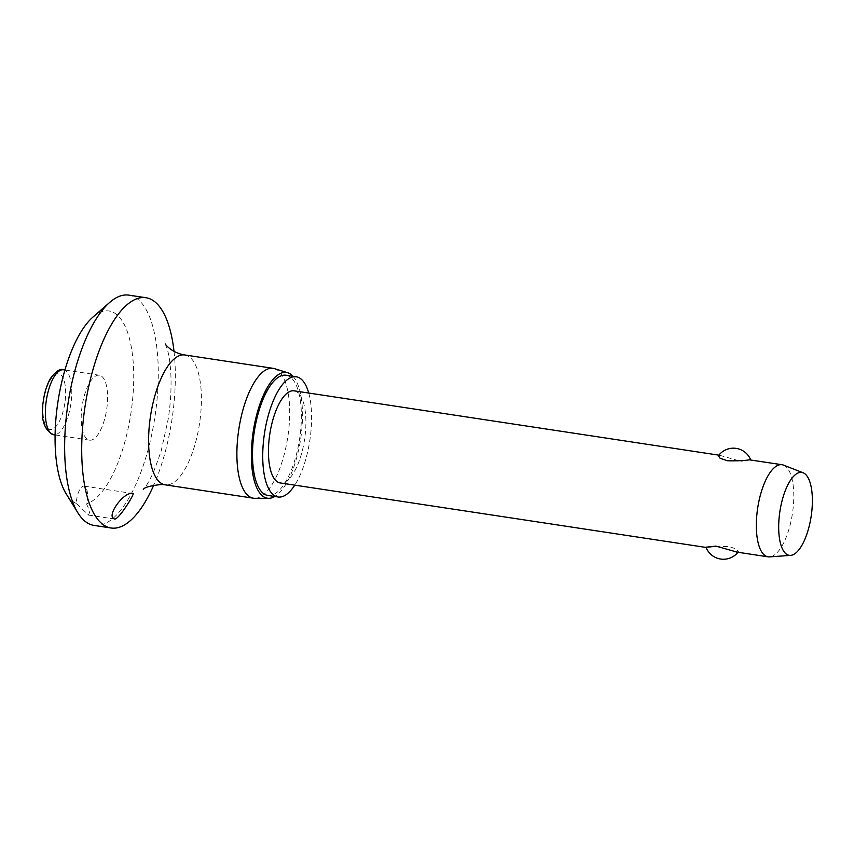 <?xml version="1.0" encoding="UTF-8"?>
<svg xmlns="http://www.w3.org/2000/svg" width="854" height="854" viewBox="0 0 854 854"><rect width="100%" height="100%" fill="white"/><g stroke="black" fill="none" stroke-linecap="round" stroke-linejoin="round"><path stroke-width="0.64" stroke-dasharray="4.27 3.2" d="M88.581 515.069L89.777 511.503L86.532 503.828A13.974 5.273 98.6 0 0 84.023 486.129A13.974 5.273 98.6 0 0 83.799 486.107A13.974 5.273 98.6 0 0 76.326 503.433L88.581 515.069M92.894 317.122A97.815 36.925 -81.4 0 1 107.497 310.835A97.815 36.925 -81.4 0 1 132.306 402.458A97.815 36.925 -81.4 0 1 86.532 503.828M128.89 295.142A116.454 43.949 -81.4 0 1 155.279 414.436A116.454 43.949 -81.4 0 1 95.872 525.584A116.454 43.949 -81.4 0 1 94.025 525.413M286.037 375.237A60.783 22.941 -81.4 0 1 299.807 437.504A60.783 22.941 -81.4 0 1 268.796 495.533A60.783 22.941 -81.4 0 1 267.825 495.437M98.797 375.173A32.836 12.394 98.6 0 0 82.048 406.525A32.836 12.394 98.6 0 0 89.478 440.162A32.836 12.394 98.6 0 0 90.001 440.216A32.836 12.394 98.6 0 0 106.75 408.863A32.836 12.394 98.6 0 0 99.32 375.226A32.836 12.394 98.6 0 0 98.797 375.173M718.417 455.748L720.712 455.438L718.876 455.161M294.139 390.833A46.575 17.582 -81.4 0 1 304.697 438.55A46.575 17.582 -81.4 0 1 280.934 483.012A46.575 17.582 -81.4 0 1 280.197 482.937M736.127 551.994L738.422 551.673L736.703 549.143L729.359 546.635C719.431 546.453 712.119 546.774 707.411 547.595L706.002 547.2M719.879 455.353L740.898 461.309L750.079 459.879M783.481 465.11A46.575 17.582 -81.4 0 1 792.448 513.403A46.575 17.582 -81.4 0 1 769.582 556.883M76.326 503.433A97.815 36.925 -81.4 0 1 66.142 493.761M308.721 393.043A60.783 22.941 -81.4 0 1 294.769 485.147M292.997 376.294A63.58 23.997 -81.4 0 1 300.661 438.935A63.58 23.997 -81.4 0 1 274.785 496.494M274.508 368.65A65.673 24.787 -81.4 0 1 287.798 436.981A65.673 24.787 -81.4 0 1 254.876 498.309M174.024 351.378A116.454 43.949 -81.4 0 1 153.784 485.061M184.838 354.965A65.673 24.787 -81.4 0 1 199.719 422.239A65.673 24.787 -81.4 0 1 166.21 484.933A65.673 24.787 -81.4 0 1 165.174 484.837M63.495 369.803A32.836 12.394 -81.4 0 1 71.031 402.757A32.836 12.394 -81.4 0 1 54.176 434.782A32.836 12.394 -81.4 0 1 53.653 434.739M50.535 429.53A28.182 10.632 -81.4 0 1 43.629 401.209A28.182 10.632 -81.4 0 1 58.083 373.721A28.182 10.632 -81.4 0 1 65 402.042A28.182 10.632 -81.4 0 1 50.535 429.53M114.746 519.051L88.357 515.047M89.478 440.162L55.094 434.953M706.76 547.542L706.098 547.446M737.963 552.271A18.628 18.628 0 0 0 738.422 551.673M99.32 375.226L64.925 370.017M133.032 493.548L84.023 486.129M165.366 344.002L167.864 351.357C169.348 357.111 170.341 364.733 170.853 374.233C171.494 388.036 170.629 402.917 168.259 418.898L161 451.691L153.218 472.945C147.742 483.738 144.443 489.278 143.323 489.545"/><path stroke-width="1.28" d="M153.784 485.061A116.454 43.949 -81.4 0 1 112.931 528.167A116.454 43.949 -81.4 0 1 111.084 527.996L94.025 525.413A116.454 43.949 -81.4 0 1 77.821 512.731A116.454 43.949 -81.4 0 1 68 403.696A116.454 43.949 -81.4 0 1 109.664 302.455A116.454 43.949 -81.4 0 1 127.054 294.961A116.454 43.949 -81.4 0 1 128.89 295.142L145.959 297.726A116.454 43.949 -81.4 0 1 174.024 351.378M111.084 527.996A116.454 43.949 -81.4 0 1 84.706 408.703A116.454 43.949 -81.4 0 1 144.112 297.544A116.454 43.949 -81.4 0 1 145.959 297.726M114.959 519.072C104.893 517.375 123.958 490.933 132.829 493.527C136.074 491.498 120.126 517.951 114.959 519.072L114.746 519.051M274.785 496.494A63.58 23.997 -81.4 0 1 268.786 498.309L254.876 498.309A65.673 24.787 -81.4 0 1 254.492 498.309A65.673 24.787 -81.4 0 1 253.446 498.202A65.673 24.787 -81.4 0 1 238.576 430.928A65.673 24.787 -81.4 0 1 272.074 368.234A65.673 24.787 -81.4 0 1 273.12 368.33A65.673 24.787 -81.4 0 1 274.508 368.65L287.798 372.782A63.58 23.997 -81.4 0 1 292.997 376.294M268.786 498.309A63.58 23.997 -81.4 0 1 268.423 498.298A63.58 23.997 -81.4 0 1 252.827 434.398A63.58 23.997 -81.4 0 1 285.449 372.376A63.58 23.997 -81.4 0 1 287.798 372.782M294.769 485.147A60.783 22.941 -81.4 0 1 279.034 497.081A60.783 22.941 -81.4 0 1 278.062 496.985A60.783 22.941 -81.4 0 1 264.292 434.718A60.783 22.941 -81.4 0 1 295.303 376.689A60.783 22.941 -81.4 0 1 296.274 376.785A60.783 22.941 -81.4 0 1 308.721 393.043M278.062 496.985L267.825 495.437A60.783 22.941 -81.4 0 1 254.065 433.17A60.783 22.941 -81.4 0 1 285.076 375.141A60.783 22.941 -81.4 0 1 286.037 375.237L296.274 376.785M790.601 555.378L769.582 556.883A46.575 17.582 -81.4 0 1 768.824 556.904A46.575 17.582 -81.4 0 1 768.088 556.829A46.575 17.582 -81.4 0 1 757.53 509.112A46.575 17.582 -81.4 0 1 781.293 464.651A46.575 17.582 -81.4 0 1 782.04 464.725A46.575 17.582 -81.4 0 1 783.481 465.11L803.112 472.774A41.921 15.82 -81.4 0 1 811.172 516.243A41.921 15.82 -81.4 0 1 790.601 555.378A41.921 15.82 -81.4 0 1 789.918 555.388A41.921 15.82 -81.4 0 1 779.638 513.254A41.921 15.82 -81.4 0 1 801.148 472.369A41.921 15.82 -81.4 0 1 803.112 472.774M782.04 464.725L749.428 459.826C744.72 460.648 737.408 460.968 727.48 460.786L720.135 458.278L718.417 455.748A18.628 18.628 0 0 1 750.741 459.986M706.098 547.446L280.197 482.937A46.575 17.582 -81.4 0 1 269.64 435.23A46.575 17.582 -81.4 0 1 293.402 390.758A46.575 17.582 -81.4 0 1 294.139 390.833L718.876 455.161M737.963 552.271A18.628 18.628 0 0 1 706.002 547.2L715.94 546.112L736.959 552.079M77.821 512.731L66.142 493.761A97.815 36.925 -81.4 0 1 57.891 402.17A97.815 36.925 -81.4 0 1 92.894 317.122L109.664 302.455M143.365 489.502L143.323 489.545C144.102 487.42 150.123 485.734 161.395 484.474L165.174 484.837A65.673 24.787 -81.4 0 1 150.293 417.553A65.673 24.787 -81.4 0 1 183.802 354.869A65.673 24.787 -81.4 0 1 184.838 354.965L273.12 368.33M55.094 434.953L53.653 434.739A32.836 12.394 -81.4 0 1 46.127 401.786A32.836 12.394 -81.4 0 1 62.972 369.75A32.836 12.394 -81.4 0 1 63.495 369.803L64.925 370.017M165.174 484.837L253.446 498.202M53.653 434.739C43.949 430.277 40.49 419.1 43.276 401.231C44.536 392.253 46.917 384.684 50.429 378.525C56.076 371.084 60.431 368.181 63.495 369.803M768.088 556.829L736.127 551.994M184.838 354.965C171.451 353.001 164.544 343.489 165.366 344.002"/></g></svg>
